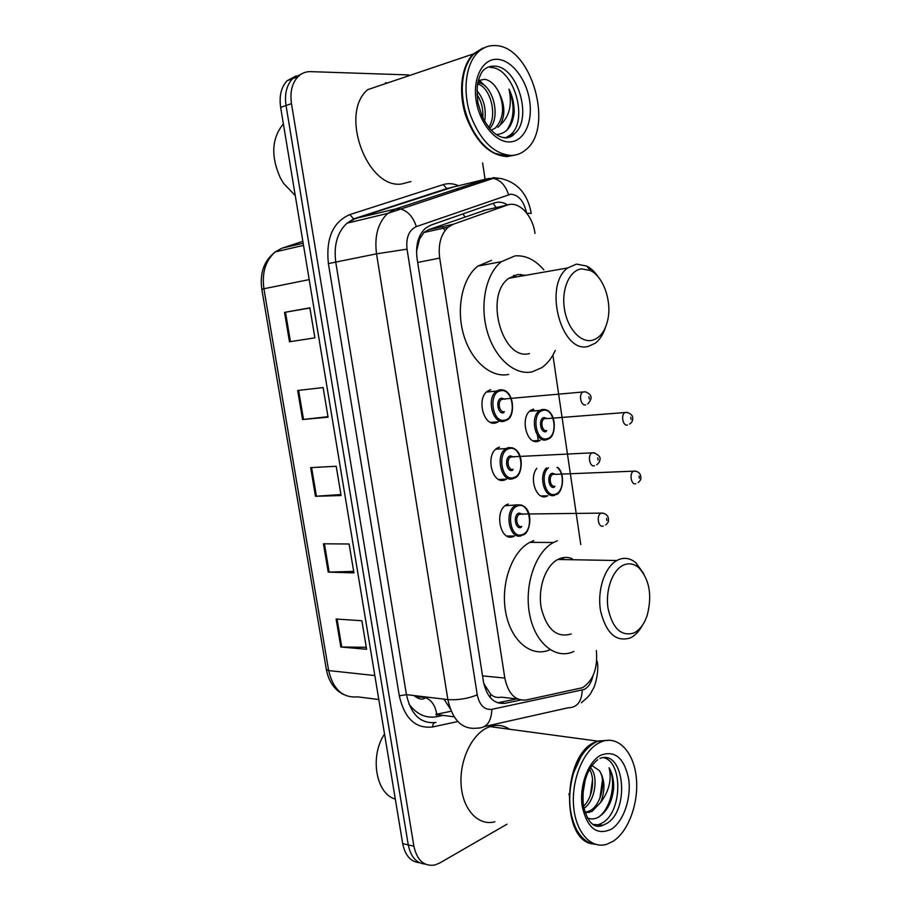 <?xml version="1.0" encoding="UTF-8"?>
<svg xmlns="http://www.w3.org/2000/svg" width="911" height="911" viewBox="0 0 911 911"><rect width="100%" height="100%" fill="white"/><g stroke="black" fill="none" stroke-linecap="round" stroke-linejoin="round"><path stroke-width="1.37" d="M506.869 536.032L514.499 536.044L513.189 536.625C500.39 541.999 493.853 511.06 506.527 504.74L508.213 503.999M498.761 479.471L506.482 479.175L504.557 480.029C491.986 484.72 485.028 454.726 497.235 448.098L499.524 447.096M490.642 422.397L498.374 421.793L495.835 422.898C483.479 426.94 476.146 397.811 487.863 390.921L490.767 389.657M533.254 440.844L540.121 440.412L538.139 441.277C526.353 445.422 519.669 416.452 531.033 410.189L532.992 409.278M540.986 495.971L547.818 495.8L546.372 496.438C536.397 500.503 528.699 478.184 536.784 468.277M534.985 233.364C532.65 215.235 518.666 200.579 507.29 205.066L453.2 224.277L448.269 227.124C440.878 234.013 438.02 244.342 439.706 258.086L504.819 678.08C508.179 693.783 515.319 701.083 526.251 699.978L582.607 687.68C593.289 680.528 597.878 668.139 596.363 650.534M514.385 275.27L516.161 276.978M562.804 557.691L564.137 559.593M483.821 683.671L490.744 694.319C493.671 697.04 497.19 697.985 501.301 697.154L517.721 699.01M485.939 209.894L428.58 229.72L423.934 232.476L419.527 239.035L416.543 251.197M580.774 544.573L552.897 355.119M506.983 824.204L439.637 863.059L434.798 865.029C424.036 866.634 417.067 860.36 413.901 846.217L291.474 103.626C289.846 92.148 292.01 83.186 297.954 76.729C301.53 73.21 305.777 71.513 310.674 71.639L408.675 74.93M482.614 162.967L485.073 179.342M485.119 179.592L485.324 180.97M425.209 864.095C416.373 863.264 410.736 856.875 408.276 844.918L286.031 105.517C284.414 94.095 286.578 85.167 292.522 78.722L301.598 73.893L292.522 78.722C286.578 85.167 284.414 94.095 286.031 105.517L408.276 844.918C410.736 856.875 416.373 863.264 425.209 864.095M507.586 204.964C503.168 202.151 498.795 201.456 494.491 202.88L430.755 225.165L425.676 228.069C418.274 234.936 415.427 245.15 417.101 258.713L483.445 681.633C486.816 697.2 494.013 704.431 505.047 703.303L520.773 700.012M516.731 698.908L497.554 702.814M419.595 862.751C410.781 861.897 405.144 855.531 402.696 843.632L280.645 107.384C279.039 96.019 281.192 87.126 287.136 80.703L296.189 75.886M284.528 312.382L309.888 307.827L314.876 337.844L289.482 341.784L284.528 312.382L285.485 312.211L290.438 341.636M323.451 543.787L349.118 544.004L353.923 572.894L328.211 572.108L323.451 543.787M336.102 619.024L361.872 620.744L366.609 649.281L340.816 646.992L336.102 619.024M297.669 390.489L323.132 387.562L328.062 417.192L302.554 419.527L297.669 390.489M310.64 467.616L336.205 466.273L341.067 495.538L315.468 496.29L310.64 467.616M340.908 494.525L315.468 496.29M327.971 416.68L302.554 419.527M366.279 647.3L340.816 646.992M353.673 571.391L328.211 572.108M309.922 308.02L285.485 312.211M593.198 843.962C561.051 841.24 562.041 756.927 594.143 742.488L597.206 741.064L609.322 740.222M494.867 821.779C478.765 826.266 463.198 810.289 461.205 786.068C459.03 761.915 470.987 735.462 486.873 727.912L489.981 726.614C496.996 724.347 503.521 725.224 509.534 729.255M598.664 741.258L607.147 740.313M595.452 844.326C587.8 843.438 581.469 838.496 576.469 829.5C568.544 813.067 567.587 794.233 573.566 772.972C578.474 758.146 585.602 748.011 594.963 742.602L598.015 741.167L609.732 740.233M598.607 743.091L601.659 741.656C617.988 735.279 633.475 751.643 636.22 776.741C639.158 801.737 628.932 831.105 613.149 841.263L606.92 844.224C591.137 849.382 575.695 832.415 573.611 806.269C571.345 780.192 583.029 751.427 598.607 743.091M603.845 757.713C623.09 762.348 622.179 811.94 602.535 822.792L598.823 824.535L594.018 825.161M592.013 765.582L599.313 770.581C606.464 780.01 601.59 805.301 589.519 810.972L585.021 812.396M569.66 797.444L568.976 793.675M587.379 817.93C590.863 819.399 594.405 819.24 598.003 817.452C606.863 812.02 612.101 802.261 613.695 788.174C613.855 780.067 612.329 773.257 609.117 767.757C611.885 779.714 609.038 791.295 600.588 802.5L592.048 811.428L585.169 812.851M589.542 769.465C595.213 777.937 592.959 797.626 583.507 806.235M590.487 767.848C598.504 775.227 595.805 800.518 583.928 808.41M585.226 779.816L582.801 794.438M599.313 770.581C605.029 779.577 605.451 790.224 600.588 802.5M572.233 818.773C568.35 804.128 568.76 788.903 573.452 773.097L581.036 756.529M395.317 799.106C375.879 793.937 369.502 756.141 384.533 734.05M609.117 767.757C616.485 780.818 611.623 807.977 598.459 817.201M569.91 792.035L569.899 791.192M602.467 779.93L599.928 798.195M592.56 779.417L590.328 795.428M624.115 564.82C629.296 562.861 634.193 563.829 638.805 567.712C649.52 579.476 652.322 595.338 647.209 615.301C644.225 624.126 639.795 630.013 633.919 632.974C621.143 636.709 612.499 628.442 608.001 608.161C605.2 589.565 612.966 569.102 624.115 564.82M642.266 625.504C639.089 631.334 635.229 635.411 630.674 637.734L630.344 637.905C616.121 642.289 606.214 633.396 600.634 611.213C596.91 590.715 604.619 567.132 616.849 560.516L619.036 559.468C625.014 557.247 630.663 558.386 635.98 562.873L643.77 573.748M572.131 558.682C568.157 557.054 564.114 556.985 560.026 558.489L557.805 559.479C545.416 565.845 537.558 588.506 541.282 608.229C546.862 629.569 556.86 638.155 571.277 633.976M561.95 557.885L563.18 559.582M573.873 651.456L573.748 651.524C555.778 660.031 535.042 643.394 529.621 614.344C523.973 585.397 535.417 551.986 553.478 542.489L557.373 540.735M550.05 649.691C532.001 658.004 511.23 641.583 505.844 613.001C500.219 584.532 511.72 551.679 529.86 542.341L533.766 540.622M581.56 268.87L590.453 270.544C603.31 276.614 611.828 300.801 607.899 319.271C605.291 331.262 599.939 338.288 591.843 340.372C580.227 342.843 567.109 327.937 564.342 308.351C561.392 288.798 569.694 270.203 581.56 268.87M605.439 327.448C603.173 334.553 599.734 339.837 595.156 343.288L588.301 346.362C561.495 354.425 542.865 285.348 567.735 267.936L576.447 264.099L586.718 266.069C591.159 268.369 595.099 272.127 598.538 277.343M525.647 275.316L517.71 274.496L508.896 278.254C483.764 295.198 502.371 361.428 529.485 353.536M513.497 275.6L515.182 277.149M555.277 350.393C551.884 357.989 547.374 363.762 541.749 367.68L532.206 371.836C514.92 375.685 494.901 358.422 487.248 331.524C479.459 304.695 485.916 273.676 501.357 261.685L514.943 255.911C525.453 255.057 535.087 259.703 543.856 269.872M520.785 274.382L522.06 275.953M508.68 374.41C491.336 378.236 471.283 361.28 463.642 334.849C455.864 308.487 462.355 277.957 477.842 266.103L491.473 260.364M514.225 155.212L507.176 156.59C489.754 155.474 476.043 142.139 466.045 116.574C457.982 92.774 461.205 65.763 473.333 53.954L482.841 48.078M385.467 82.787L387.585 82.935M410.952 181.551L401.387 184.033C366.939 188.884 339.051 113.146 367.771 89.631L473.333 53.954M514.635 155.143L507.974 156.385L495.174 153.378C477.227 145.1 461.786 115.344 462.264 88.492C462.56 73.153 466.512 61.549 474.13 53.681L485.073 47.406M495.322 45.596C531.398 45.892 554.571 127.768 525.898 149.666C521.707 153.321 516.936 155.246 511.595 155.451C494.183 154.312 480.473 140.92 470.475 115.276C462.401 91.385 465.635 64.294 477.751 52.462C482.841 47.531 488.695 45.243 495.322 45.596M477.842 82.799L477.933 82.799C491.746 82.707 501.847 116.335 489.606 128.542M477.615 83.971C490.038 86.944 497.861 114.877 488.626 127.346M476.988 94.596C481.384 101.144 483.331 108.921 482.83 117.929M476.954 90.736C483.98 99.014 486.531 109.218 484.618 121.368M496.222 134.521C506.345 133.94 512.335 126.709 514.168 112.827C514.385 104.617 512.665 96.691 509.01 89.062C512.381 104.765 509.363 116.847 499.923 125.285C505.559 115.686 505.127 104.526 498.613 91.806L498.249 91.157C494.479 84.165 489.947 80.214 484.652 79.291L478.366 80.555M490.186 67.437C513.519 67.015 529.189 120.252 510.479 134.771L506.311 137.47M506.186 137.527L505.252 137.88M498.613 91.806C504.796 106.496 503.715 118.578 495.368 128.041L491.131 130.239M499.923 125.285L497.861 127.346M476.658 136.308C467.297 122.245 462.492 106.393 462.253 88.754L462.344 85.247M295.278 195.637L283.583 183.384L280.337 177.896C270.669 156.225 271.683 138.21 283.378 123.839M509.01 89.062C515.114 105.425 514.294 119.273 506.573 130.592M478.321 80.715L481.999 83.96M479.232 80.1L485.87 86.761M493.204 203.324L496.108 207.594M450.182 708.69L443.964 699.124M533.573 409.13L533.846 410.918M537.49 435.333L538.367 441.209M490.744 694.319L490.164 697.519M418.958 237.851L419.527 239.035M482.534 675.86L504.819 678.08M417.693 262.459L439.706 258.086M428.58 229.72L453.2 224.277M482.796 210.6L507.29 205.066M526.524 212.832C523.905 201.103 518.644 194.886 510.729 194.191L416.327 226.611C408.959 230.073 405.862 237.589 407.046 249.147L477.262 694.854C479.528 705.273 484.401 710.09 491.883 709.316L584.315 689.445C588.54 687.099 591.421 682.59 592.947 675.894M597.16 661.227L596.5 663.037M491.883 709.316C491.348 721.854 486.542 728.117 477.444 728.117C462.378 729.927 452.516 720.419 447.87 699.591L376.528 253.839C374.273 236.108 378.008 222.626 387.733 213.402L395.442 209.006L488.455 178.499L493.272 178.351C500.583 180.116 505.651 185.537 508.497 194.635M450.387 187.928L354.755 218.856L347.045 223.172C337.309 232.18 333.563 245.275 335.795 262.448L406.431 694.649C411.043 714.862 420.893 724.131 435.993 722.434C433.875 722.446 432.748 723.949 432.645 726.955C415.632 728.925 404.518 718.54 399.291 695.799L328.393 263.586C325.785 238.295 332.925 221.977 349.801 214.609L443.167 184.626C448.269 183.054 453.484 183.453 458.814 185.833M488.455 178.499L446.868 188.577L353.673 218.879L395.442 209.006L400.328 208.938C407.809 210.965 413.138 216.864 416.327 226.611M457.8 721.523L432.645 726.955M461.626 187.302L463.141 188.27M413.901 846.217L402.696 843.632M291.474 103.626L280.645 107.384M456.627 188.941L458.131 189.921M477.262 694.854C467.719 698.703 457.926 700.274 447.87 699.591L406.431 694.649L399.291 695.799M582.231 690.174C581.696 701.823 576.936 707.699 567.952 707.813L484.686 726.488M492.953 177.679L498.146 178.192M407.046 249.147L376.528 253.839L328.393 263.586M349.801 214.609L353.673 218.879L347.045 223.172L387.733 213.402L493.272 178.351L500.367 178.397C517.448 182.223 527.742 193.884 531.238 213.368L526.865 213.276M443.167 184.626L446.868 188.577L452.277 187.461M454.145 716.832L435.731 714.418L451.184 711.229M498.966 702.597L505.047 703.303M408.948 704.078C416.748 714.452 426.086 718.642 436.961 716.661L443.099 715.386M464.895 216.92L463.004 213.88M374.842 675.552L328.643 670.576L326.343 669.505L261.821 289.334L263.905 288.753L328.643 670.576C333.107 689.388 342.764 698.156 357.624 696.858L378.805 699.523M281.647 248.339L275.327 251.891C265.568 260.364 261.764 272.651 263.905 288.753L309.193 279.597M302.851 241.335L282.444 248.054L303.169 243.248M442.473 226.657L444.967 230.654M414.801 696.289L423.968 697.393L415.165 696.585M426.052 696.995L423.968 697.393L425.448 697.689C422.761 700.16 418.946 699.443 413.981 695.548M436.961 716.661L436.802 714.554M436.768 714.201C435.242 705.478 431.472 699.978 425.448 697.689L427.931 697.211M311.608 467.559L316.424 496.244M324.418 543.799L329.178 572.108M337.081 619.093L341.773 647.038M298.626 390.375L303.511 419.424M599.916 758.419C624.24 748.796 630.423 810.186 606.578 823.544L602.877 825.298L592.754 824.353M600.429 755.344C614.72 749.912 624.126 757.713 628.636 778.768C631.528 798.013 623.671 821.437 611.361 829.181C596.99 835.808 587.288 828.27 582.231 806.577C579.089 786.409 587.88 762.177 600.429 755.344M510.479 134.771L514.464 133.689C513.178 135.671 510.707 137.06 507.04 137.834C497.964 138.244 489.617 131.025 482.01 116.152L477.922 102.784C476.965 92.546 477 85.623 478.013 82.013C479.414 76.797 481.099 72.96 483.081 70.489C486.303 67.437 489.993 65.991 494.172 66.139C517.505 65.751 533.163 119.147 514.464 133.689L506.038 137.493M497.36 59.306C511.8 59.944 526.66 79.61 529.69 101.155C532.935 122.7 523.802 141.752 509.591 141.934C495.436 142.446 479.437 123.031 476.123 100.347C472.604 77.651 482.876 58.35 497.36 59.306M504.774 137.572L502.2 137.39M554.765 495.231C544.983 499.217 537.991 476.499 546.429 467.844M548.502 467.753C539.54 474.745 545.689 498.135 555.391 494.206C563.738 492.156 564.877 472.547 556.974 467.389M554.355 487.226C548.638 489.389 546.441 474.62 552.282 473.219L555.778 474.346M554.503 474.141L552.59 474.472C548.171 476.704 550.495 487.943 554.993 486.201M635.753 483.661C631.334 485.495 629.011 473.64 633.339 471.294L635.867 471.192M639.055 476.123L639.363 478.241L639.055 476.123M546.52 439.74C535.486 443.634 529.223 416.316 539.859 410.417L542.022 409.483L545.917 409.722M542.945 410.428C531.067 412.615 535.554 442.587 547.147 438.681C558.796 436.221 554.48 406.955 542.945 410.428M546.099 431.632C540.314 433.534 538.094 418.627 544.004 417.511L547.317 418.57M545.803 418.388L544.106 418.821C539.847 421.144 542.296 432.076 546.725 430.573M627.428 425.016C623.078 426.587 620.63 415.052 624.798 412.615L627.36 412.421M630.719 417.238L631.027 419.379L630.719 417.238M529.655 411.26L539.859 410.417L542.239 409.506C557.122 407.934 556.963 436.938 548.388 438.931L546.759 439.671M521.627 535.622C509.636 540.678 503.521 511.492 515.387 505.548L516.947 504.853L522.003 505.138M522.254 534.598C534.438 531.113 529.963 501.357 517.892 505.867C505.457 509.078 510.126 539.574 522.254 534.598M521.172 527.435C515.114 529.86 512.802 514.704 518.985 513.064L522.88 514.294M521.616 514.055L519.338 514.339C514.59 516.696 516.981 528.369 521.798 526.399M603.23 526.023C598.493 528.095 596.101 515.763 600.77 513.292L603.583 513.246M606.851 520.568L606.532 518.393L606.851 520.568M512.973 478.685C501.198 483.092 494.684 454.794 506.117 448.565L508.258 447.62L512.87 447.916M495.823 449.169L506.117 448.565L508.463 447.643C524.998 446.333 523.574 475.633 514.795 477.876L513.269 478.582M513.61 477.615C525.932 474.688 521.411 444.648 509.203 448.611C496.62 451.252 501.335 482.033 513.61 477.615M512.506 470.383C506.379 472.524 504.045 457.231 510.308 455.876L514.009 457.049M512.483 456.81L510.433 457.231C505.856 459.702 508.406 471.021 513.132 469.313M594.496 465.737C589.827 467.537 587.276 455.568 591.786 452.983L594.644 452.835M598.094 460.066L597.775 457.869L598.094 460.066M504.25 421.201C492.669 424.993 485.802 397.515 496.78 391.035L499.49 389.851L503.612 390.147M486.485 392.049L496.78 391.035L499.74 389.874C514.738 387.984 515.877 417.489 506.63 420.153L504.443 421.155M504.876 420.096C517.346 417.739 512.779 387.426 500.435 390.819C487.704 392.88 492.452 423.945 504.876 420.096M503.76 412.797C497.565 414.664 495.208 399.223 501.54 398.153L505.036 399.257M503.236 399.064L501.449 399.587C497.053 402.15 499.74 413.15 504.387 411.681M585.659 404.86C581.07 406.386 578.383 394.748 582.71 392.072L585.602 391.821M589.246 398.95L588.927 396.74L589.246 398.95M505.286 203.677L506.71 205.203M423.934 232.476L448.269 227.124M581.32 702.768C592.537 693.453 590.169 693.271 593.209 688.807C595.054 686.256 599.336 670.838 597.206 661.5M297.954 76.729L287.136 80.703M261.821 289.334C259.601 272.947 264.11 260.478 275.327 251.891L303.522 245.389M343.663 694.546C334.462 689.923 328.7 681.61 326.366 669.608M597.206 741.064L489.981 726.614M601.659 741.656L598.015 741.167M597.673 759.728C593.938 762.883 590.966 766.629 588.734 770.968C584.008 780.237 582.22 791.716 583.37 805.381C588.722 828.247 598.06 827.541 602.877 825.298L598.823 824.535M589.36 812.51L586.832 812.054M638.805 567.712L635.98 562.873M553.478 542.489L529.86 542.341M616.849 560.516L557.805 559.479M590.453 270.544L586.718 266.069M501.357 261.685L477.842 266.103M567.735 267.936L508.896 278.254M477.751 52.462L474.13 53.681M638.11 482.636C640.148 480.849 641.071 479.311 640.877 478.036C640.877 474.039 638.907 471.727 634.978 471.112L555.072 474.369M556.12 494.627C562.622 493.215 565.799 474.13 557.669 467.354M629.603 424.059C631.585 422.75 632.576 421.189 632.576 419.379C633.339 416.247 631.471 413.913 626.962 412.387L546.6 418.627M522.868 535.076C531.42 533.242 534.723 503.749 517.095 504.865L505.093 505.742M521.673 514.055L602.217 513.109C606.532 513.793 608.628 516.195 608.502 520.318C608.639 521.65 607.705 523.187 605.701 524.941M512.631 456.798L593.778 452.744C599.005 455.033 600.998 457.504 599.757 460.146C599.962 461.353 598.971 462.879 596.785 464.724M503.521 399.029L585.249 391.787C592.059 394.338 592.89 398.38 587.754 403.926"/></g></svg>
